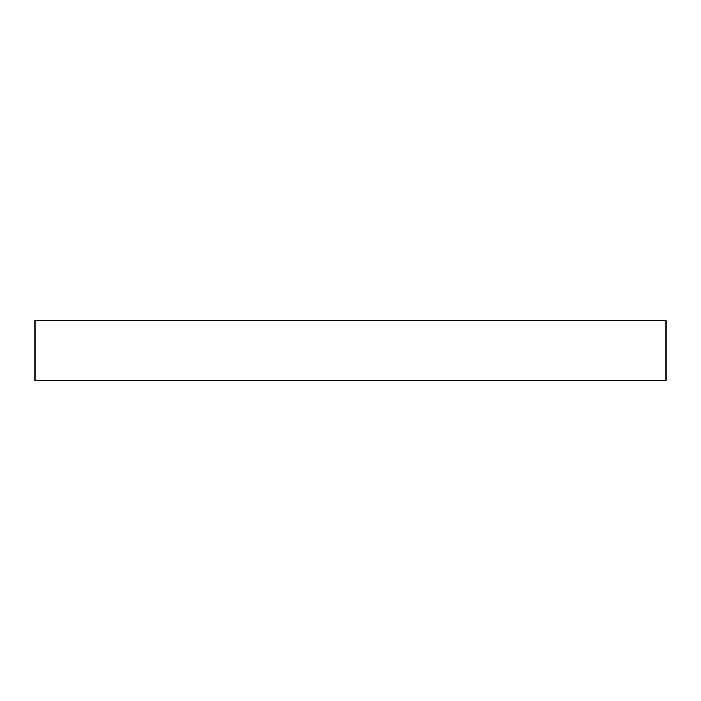 <?xml version="1.0" encoding="UTF-8"?>
<svg xmlns="http://www.w3.org/2000/svg" width="701" height="701" viewBox="0 0 701 701"><rect width="100%" height="100%" fill="white"/><g stroke="black" fill="none" stroke-linecap="round" stroke-linejoin="round"><path stroke-width="1.05" d="M665.95 380.31L665.95 320.69L35.05 320.69L35.05 380.31L665.95 380.31"/></g></svg>
